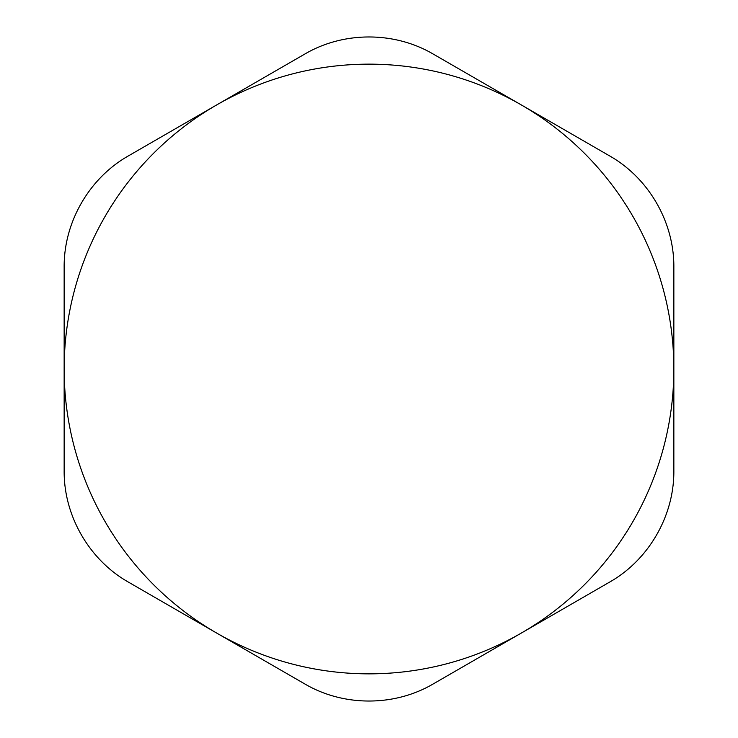 <?xml version="1.0" encoding="UTF-8"?>
<svg xmlns="http://www.w3.org/2000/svg" width="738" height="738" viewBox="0 0 738 738"><rect width="100%" height="100%" fill="white"/><g stroke="black" fill="none" stroke-linecap="round" stroke-linejoin="round"><path stroke-width="1.11" d="M609.496 155.838C648.748 178.033 674.255 222.221 673.849 267.304L673.849 369A304.849 304.849 0 0 0 521.425 104.99L609.496 155.838M433.354 54.142L521.425 104.99A304.849 304.849 0 0 0 216.575 104.99L304.646 54.142C343.493 31.245 394.507 31.245 433.354 54.142M673.849 470.696C674.255 515.779 648.748 559.967 609.496 582.162L433.354 683.858C394.507 706.755 343.493 706.755 304.646 683.858L128.504 582.162C89.252 559.967 63.745 515.779 64.151 470.696L64.151 267.304C63.745 222.221 89.252 178.033 128.504 155.838L216.575 104.99A304.849 304.849 0 0 0 216.575 633.01A304.849 304.849 0 0 0 673.849 369L673.849 470.696"/></g></svg>
